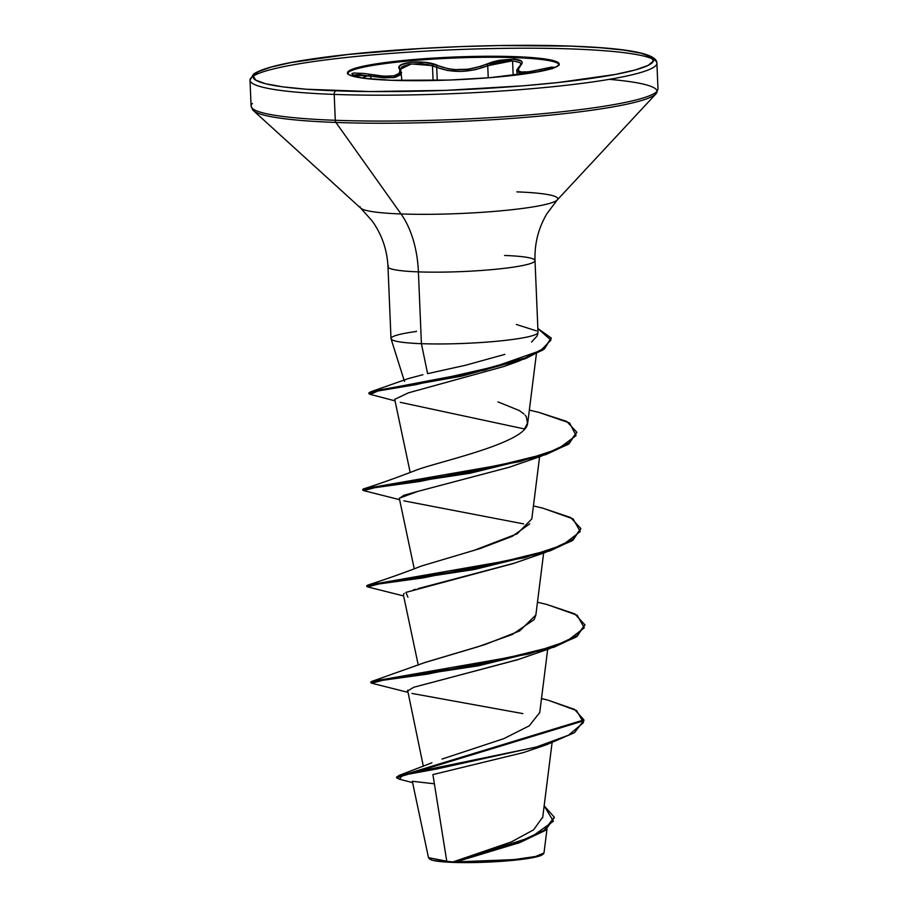 <?xml version="1.0" encoding="UTF-8"?>
<svg xmlns="http://www.w3.org/2000/svg" width="908" height="908" viewBox="0 0 908 908"><rect width="100%" height="100%" fill="white"/><g stroke="black" fill="none" stroke-linecap="round" stroke-linejoin="round"><path stroke-width="1.36" d="M534.483 72.447L552.666 68.565M400.507 69.258L402.028 66.659L409.656 64.162L421.199 63.753L427.135 64.411L436.703 67.271C452.434 73.242 469.447 72.719 487.732 65.728L488.243 77.804L487.732 65.728L499.809 61.937L512.555 60.802L513.168 75.409L512.555 60.802L520.102 62.595L520.965 64.525M554.936 67.385L551.519 67.09L529.058 71.789L521.079 71.982L518.922 71.096L518.128 69.61L522.214 62.947L521.294 60.972L513.213 59.111L499.479 60.257L492.488 61.914L481.013 66.261L468.199 69.212L454.556 69.621L448.257 68.804L437.996 65.592C425.693 59.156 393.618 62.039 399.497 69.065A1.623 1.498 -30.5 0 1 400.689 69.757L400.496 69.201L411.313 63.946L432.469 65.626L433.093 80.517L432.469 65.626L436.703 67.271L437.259 80.426L436.703 67.271A1.623 1.203 -64.3 0 1 437.996 65.592L425.659 62.436L411.335 62.221L401.325 64.74L399.248 66.749L400.167 71.244L399.463 73.207L393.947 75.829L383.789 76.193L363.802 73.434L353.677 73.026L351.884 73.627L352.486 74.649L360.249 77.543M559.101 64.547A105.952 11.407 -2.4 0 0 515.426 57.658L515.381 56.659A105.952 11.407 177.6 0 1 558.499 65.421A105.952 11.407 177.6 0 1 391.269 80.29L449.369 80.052L490.161 77.657L539.091 71.618L556.309 66.852L559.112 64.525L557.852 62.346L552.575 60.393L543.472 58.759L515.381 56.659L457.269 56.909L397.829 61.052L381.315 63.095L357.094 67.703L350.34 70.098L347.537 72.436L348.797 74.615L354.075 76.556L363.166 78.19L391.269 80.29A105.952 11.407 177.6 0 1 348.15 71.539A105.952 11.407 177.6 0 1 515.381 56.659L515.426 57.658A105.952 11.407 177.6 0 1 559.101 64.547M554.777 67.532L551.814 67.056L540.544 69.36L540.487 71.085L540.544 69.36C521.374 74.047 514.734 72.719 520.625 65.387A1.623 1.407 -133.3 0 0 519.887 65.728A1.623 1.407 46.7 0 1 520.625 65.387C524.12 61.721 521.646 59.633 513.213 59.111L515.426 57.658L513.213 59.111L486.45 64.127C469.096 71.028 452.933 71.516 437.996 65.592A1.623 1.203 115.7 0 0 436.703 67.271L447.531 70.506L461.253 71.46L475.474 69.666L487.732 65.728A1.623 0.976 -114.4 0 0 486.45 64.127A1.623 0.976 65.6 0 1 487.732 65.728L512.555 60.802L520.046 62.55M440.675 860.863L451.094 861.783M428.848 858.242L429.768 859.07A56.977 6.129 -2.4 0 0 452.956 862.396L428.497 857.674M572.721 48.987A203.619 21.917 -2.4 0 0 251.334 77.577A203.619 21.917 -2.4 0 0 334.201 94.409A3.246 1.907 -87.9 0 1 335.96 90.823A200.373 21.565 177.6 0 1 291.127 62.538A200.373 21.565 177.6 0 1 570.678 46.126A3.246 1.907 -87.9 0 1 570.962 46.115A3.246 1.907 92.1 0 0 570.678 46.126A200.373 21.565 177.6 0 1 615.522 74.411A200.373 21.565 177.6 0 1 335.96 90.823A3.246 1.907 92.1 0 0 334.201 94.409A203.619 21.917 177.6 0 1 251.334 77.577A203.619 21.917 177.6 0 1 572.721 48.987A203.619 21.917 177.6 0 1 655.587 65.819A203.619 21.917 177.6 0 1 334.201 94.409L335.279 120.287L334.201 94.409A203.619 21.917 -2.4 0 0 655.587 65.819A203.619 21.917 -2.4 0 0 572.721 48.987M252.413 103.455A203.619 21.917 -2.4 0 0 335.279 120.287A203.619 21.917 177.6 0 1 252.413 103.455M252.174 107.848A202.666 21.815 -2.4 0 0 335.937 122.455A3.246 1.907 -87.9 0 1 335.279 120.287A3.246 1.907 92.1 0 0 335.937 122.455A202.666 21.815 177.6 0 1 252.174 107.848M504.598 255.466A73.582 7.922 177.6 0 1 534.54 261.538A73.582 7.922 177.6 0 1 418.406 271.878A86.498 50.723 92.1 0 0 401.03 213.947A98.915 10.646 -2.4 0 1 360.147 206.82A98.915 10.646 -2.4 0 0 401.03 213.947L335.937 122.455L401.03 213.947A98.915 10.646 -2.4 0 0 555.685 201.088A98.915 10.646 -2.4 0 0 516.89 191.883M404.457 381.36L404.605 380.611M391.757 337.356A73.582 7.922 -2.4 0 0 421.414 343.678L427.6 373.653L421.414 343.678A73.582 7.922 177.6 0 1 391.507 337.572A73.582 7.922 177.6 0 1 416.341 331.488L416.329 331.079M537.854 332.975A73.582 7.922 177.6 0 1 495.689 341.363A73.582 7.922 177.6 0 1 421.414 343.678L418.406 271.878A73.582 7.922 177.6 0 1 388.465 265.794A73.582 7.922 177.6 0 0 418.406 271.878L421.414 343.678A73.582 7.922 -2.4 0 0 498.379 341.102A73.582 7.922 -2.4 0 0 538.024 332.328M412.357 781.493L428.497 857.697L446.781 861.317L432.912 774.581L446.781 861.317L452.922 861.953L511.317 841.943L533.632 829.798L542.598 817.245M442.037 759.065L503.77 738.669L529.216 725.855L539.67 712.61M424.479 662.681L477.517 646.905L512.305 634.499L534.154 619.585L535.834 615.238L543.642 553.029M473.057 550.736L517.151 533.802L531.804 518.945L539.602 456.735M524.291 429.28L527.764 422.651L536.401 353.779M504.394 366.355L408.475 392.824L394.708 399.316L410.2 472.523M399.316 498.208L417.85 491.387L403.833 495.303L399.338 498.435L414.241 568.817M514.121 563.221L418.111 588.611M415.478 589.303L413.458 589.848M404.23 593.321L403.368 594.717L418.27 665.121M518.264 659.48L429.575 683.111M407.613 690.25L423.344 766.307M534.267 856.766C496.256 863.077 461.094 861.942 456.1 861.896L514.098 859.604L535.754 856.448L543.994 852.964L546.979 829.152M541.497 698.558L548.137 700.204L576.58 710.567L583.504 722.609L568.521 735.196L535.924 747.17L398.76 775.534L396.796 777.384M554.277 817.223L544.868 830.661L519.376 842.715L456.713 861.647L453.081 861.919L517.061 842.749L544.13 830.321L554.277 817.223L544.164 805.793L553.381 821.263L531.067 837.187L452.956 862.396A56.977 6.129 -2.4 0 0 542.053 854.984M583.923 719.896L583.957 720.702L396.626 777.793L396.592 776.987L583.923 719.896L574.458 709.341L548.091 700.193M396.626 777.793L399.611 779.28M412.346 781.289L434.387 783.797L412.346 781.289M452.922 861.953L456.1 861.896L520.159 842.431L545.39 830.298L554.289 817.62M412.584 782.594L399.599 779.28L402.221 775.341L436.589 768.997L546.548 744.719L574.514 732.665L583.923 720.305M523.394 752.584L432.912 774.581M534.54 261.538A73.582 7.922 177.6 0 1 418.406 271.878A86.498 50.723 -87.9 0 0 401.03 213.947A98.915 10.646 -2.4 0 0 555.685 201.088M427.6 373.653L465.475 365.266L504.848 354.381M531.555 342.055L537.105 335.994L538.001 332.623M609.268 79.348A202.666 21.815 177.6 0 1 652.829 96.112A202.666 21.815 177.6 0 1 335.937 122.455A202.666 21.815 -2.4 0 0 652.829 96.112A202.666 21.815 -2.4 0 0 632.785 82.095M656.666 91.685A203.619 21.917 177.6 0 1 335.279 120.287A203.619 21.917 -2.4 0 0 656.666 91.685M570.678 46.126L600.075 47.715L623.819 50.099L641.014 53.186L651.002 56.875L653.385 60.995L648.085 65.41L635.294 69.939L615.522 74.411L558.261 82.514L522.985 85.829L445.851 90.357L369.862 91.56L306.575 89.245L282.831 86.85L265.624 83.763L255.647 80.086L253.264 75.966L258.564 71.55L271.344 67.022L291.127 62.538L348.388 54.446L421.618 48.476L460.787 46.603L499.684 45.559L570.678 46.126M516.368 324.474L536.537 330.898M422.935 374.698L408.248 378.613M497.981 401.881L519.319 410.564L523.984 413.991M525.142 415.217L526.368 416.886L527.548 423.752C525.289 442.945 440.618 461.253 417.374 469.697L416.988 469.856C397.636 477.37 379.839 483.714 363.575 488.879L519.898 461.616L558.114 448.938L576.069 435.602L569.577 422.958L538.932 412.391L529.341 410.11M529.761 523.803L512.294 536.322L480.287 548.5L421.017 566.149C407.862 571.472 390.054 577.817 367.604 585.172L524.699 557.705L562.756 544.959L580.246 531.566L573.084 518.899L542.836 508.174L533.439 505.904M535.868 614.988L519.614 630.958L484.588 644.714L425.058 662.454L371.644 681.477L528.728 654.01L566.785 641.252L584.275 627.859L577.125 615.204L546.877 604.467L537.468 602.208M541.497 698.592L543.586 699.137M371.463 682.351L371.644 681.477M367.434 586.057L367.604 585.172M363.393 489.752L363.575 488.879M369.25 393.221L370.464 391.881L484.759 370.135L540.68 350.579L550.929 340.137L537.865 328.537L551.224 337.992L544.425 348.059L525.312 357.9L461.775 375.31L376.105 390.531L368.886 392.835L368.92 393.641L376.139 391.337L461.797 376.116L525.346 358.705L544.459 348.865L551.224 337.992M370.861 682.782L379.022 680.864L478.357 665.802L554.096 647.154L577.102 636.383L584.854 624.772L577.068 635.589L554.062 646.36L478.323 664.996L378.988 680.058L370.827 681.976L370.861 682.782M366.821 586.477L374.981 584.57L474.316 569.509L550.055 550.861L573.062 540.09L580.814 528.479L573.027 539.284L550.021 550.055L474.282 568.703L374.947 583.765L366.787 585.683L366.821 586.477M362.78 490.184L370.941 488.266L470.287 473.204L546.026 454.567L569.032 443.796L576.773 432.174L568.998 442.99L545.992 453.762L470.253 472.41L370.907 487.471L362.757 489.378L362.78 490.184M551.224 338.4L542.927 349.955L518.684 361.168L415.524 384.708L377.83 391.007L370.339 394.39L368.92 393.641M538.875 412.368L566.717 421.425L576.773 432.174M542.791 508.162L570.621 517.515L580.814 528.479M546.82 604.456L574.662 613.808L584.854 624.772M522.838 713.597L411.96 693.44M407.42 691.079L413.787 687.254L517.265 659.844L548.738 648.982L427.838 674.065L382.892 680.285L371.712 683.213L407.669 692.271M407.919 597.146L405.887 592.402L513.236 563.55L544.709 552.688L423.809 577.772L378.863 583.992L367.683 586.909L403.64 595.966M523.61 523.893L403.89 500.853M417.85 491.387L509.195 467.245L540.669 456.384L419.757 481.467L374.822 487.698L363.643 490.615L399.599 499.672M523.632 428.78L400.292 402.335M394.708 399.361L408.475 392.824L504.326 366.378L518.684 361.168M576.784 432.583L567.909 444.534L540.669 456.384M580.814 528.876L571.949 540.839L544.709 552.688M584.854 625.169L575.978 637.132L548.738 648.982M429.439 858.162L430.12 859.343L432.957 860.387L444.602 861.942L484.202 862.26L525.051 858.934L538.081 856.448L543.222 853.906M347.582 73.412A105.952 11.407 177.6 0 1 407.079 61.131A105.952 11.407 177.6 0 1 515.426 57.658A105.952 11.407 -2.4 0 0 348.184 72.538M353.178 75.103L358.932 74.581L370.793 76.227L370.907 79.053L370.793 76.227L392.914 77.736L401.574 72.538L400.814 74.717L394.98 77.43L384.322 77.861L370.793 76.227L370.907 74.501L370.793 76.227L353.269 75.023M545.629 69.768L534.131 72.515M526.141 73.741L520.046 73.639L516.924 71.13M401.915 80.585L400.7 69.768A1.623 1.498 -30.5 0 1 400.7 69.768A1.623 1.498 149.5 0 0 399.497 69.065C401.484 76.158 391.961 77.963 370.907 74.501L362.02 78.031M517.083 74.944L516.924 71.142L526.095 73.752M559.226 65.047L559.18 64.037M390.996 338.559L387.988 266.748C387.149 249.848 381.882 234.582 372.178 220.973L360.76 208.182L253.434 110.651L251.096 106.1L250.018 80.222L253.559 74.07C264.398 66.829 294.419 60.45 343.621 54.934C411.097 47.25 505.892 43.584 570.939 46.104C628.608 48.147 657.267 53.833 656.904 63.174L657.982 89.041L656.041 93.774L557.251 199.953L546.945 213.652C538.41 228.022 534.437 243.673 535.016 260.585L538.024 332.396M404.083 380.168L391.042 338.786M542.644 817.892L552.064 742.846M539.692 712.916L547.683 649.334M431.902 762.788L398.76 775.534M517.276 843.521L520.159 842.431M546.548 744.719L523.666 752.505M407.84 378.75L370.464 391.881M395.025 400.859L370.339 394.39M542.95 854.326L543.676 853.543M347.503 73.911L347.458 72.912M362.065 78.043L352.86 74.74L353.11 76.306M516.924 71.142C516.119 70.983 517.117 69.178 519.898 65.728L520.988 64.162"/></g></svg>

